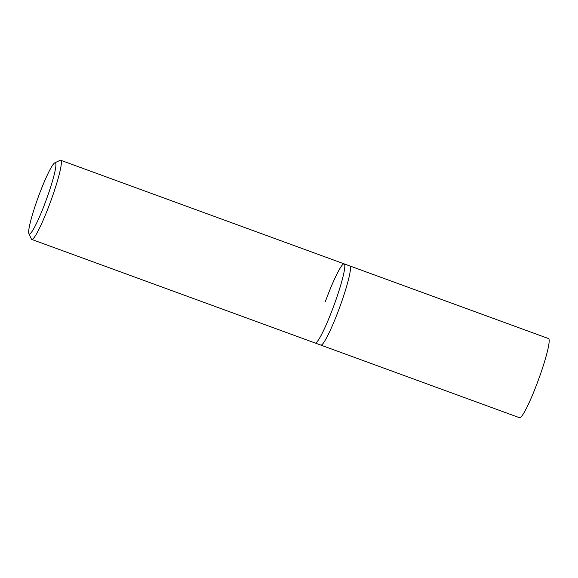 <?xml version="1.0" encoding="UTF-8"?>
<svg xmlns="http://www.w3.org/2000/svg" width="578" height="578" viewBox="0 0 578 578"><rect width="100%" height="100%" fill="white"/><g stroke="black" fill="none" stroke-linecap="round" stroke-linejoin="round"><path stroke-width="0.87" d="M28.9 233.649L31.349 239.003A42.151 4.696 -69.9 0 0 31.754 239.436A42.151 4.696 -69.9 0 0 50.582 201.599A42.151 4.696 -69.9 0 0 60.69 160.258A42.151 4.696 -69.9 0 0 60.105 160.33L54.78 162.844A37.931 4.227 110.1 0 1 46.211 199.988A37.931 4.227 110.1 0 1 28.9 233.649A37.931 4.227 110.1 0 1 38.358 196.838A37.931 4.227 110.1 0 1 54.78 162.844M325.306 301.702A42.151 4.696 110.1 0 1 344.141 263.864A42.151 4.696 110.1 0 1 334.033 305.206A42.151 4.696 110.1 0 1 315.198 343.036L320.855 345.102A42.151 4.696 -69.9 0 0 339.691 307.272A42.151 4.696 -69.9 0 0 349.791 265.931L548.515 338.564A42.151 4.696 -69.9 0 1 538.407 379.905A42.151 4.696 -69.9 0 1 519.579 417.742L320.855 345.102A42.151 4.696 -69.9 0 0 339.691 307.272A42.151 4.696 -69.9 0 0 349.791 265.931L344.141 263.864A42.151 4.696 110.1 0 1 334.033 305.206A42.151 4.696 110.1 0 1 315.198 343.036L31.754 239.436M60.69 160.258L344.141 263.864"/></g></svg>

